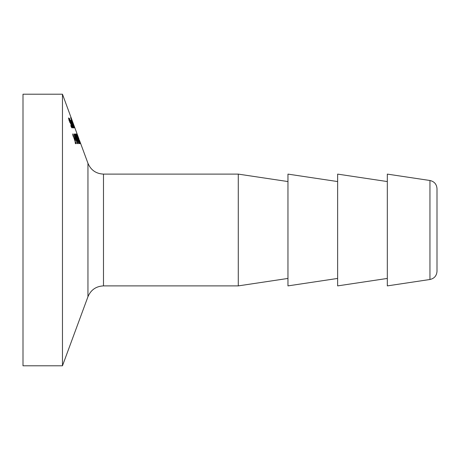 <?xml version="1.0" encoding="UTF-8"?>
<svg xmlns="http://www.w3.org/2000/svg" width="460" height="460" viewBox="0 0 460 460"><rect width="100%" height="100%" fill="white"/><g stroke="black" fill="none" stroke-linecap="round" stroke-linejoin="round"><path stroke-width="0.69" d="M71.087 121.29L71.605 123.309L71.973 123.309L70.863 121.29M73.1 126.839L73.013 125.965L73.479 127.909L71.777 124.154L70.736 120.29L72.415 124.24L71.938 124.24L72.818 126.839M73.496 127.293L73.031 127.293M71.214 121.095L70.811 121.095M70.811 125.551L71.651 126.805L71.38 125.189L69.144 120.675L68.615 117.909L69.713 120.071L69.011 119.019L69.276 120.537L72.076 127.035L72.047 127.914L71.346 127.161L70.794 125.551M71.651 126.805L71.225 126.805M69.011 119.019L68.655 119.019M69.178 118.536L68.557 118.536M71.766 121.865L72.243 123.309L71.668 121.865M73.56 125.965L74.089 127.909L72.444 124.154L71.311 120.29L73.554 125.965M74.043 127.293L73.692 127.293M71.748 121.095L71.438 121.095M69.466 118.41L72.893 127.886L69.328 118.41M70.438 120.491L69.966 120.491M70.621 117.651L74.296 127.742M70.685 117.651L74.365 127.742M72.64 121.837L74.267 126.356M74.29 126.356L73.617 124.637M74.428 126.891L72.87 122.734L74.342 126.891M72.197 120.934L71.403 118.691L72.151 120.934M73.652 124.637L72.622 121.837M72.852 133.958L75.693 142.663L75.141 142.663L75.469 142.663L73.376 136.189L73.065 136.189L72.686 133.958M75.693 142.663L75.998 142.663L75.693 142.663M75.998 142.663L76.314 143.646L75.457 143.646L75.141 142.663M76.504 140.329L75.457 140.329L74.014 133.987L76.504 140.329M76.337 140.329L77.452 143.646L76.147 140.329M76.153 139.288L75.285 139.288L75.796 139.288L74.526 135.516L75.118 139.288M77.711 138.949L76.647 135.464L76.13 135.096M75.969 133.987L77.337 136.902L79.149 143.646L75.733 133.987L76.475 133.987L77.751 137.776M76.257 135.096L77.493 138.949M75.532 133.987L78.924 143.646L75.733 135.326M75.86 135.326L77.527 140.984L74.986 135.326M75.147 135.326L77.993 143.646L74.526 133.987L76.929 139.363L75.337 133.987M77.849 137.776L76.82 133.987L80.35 143.646L78.551 138.92L79.862 143.646L76.475 133.987M77.004 133.987L79.04 139.805M79.097 139.805L76.912 133.987M78.74 138.73L77.412 135.096L78.648 138.73M79.362 140.007L87.952 163.283L87.952 296.717L62.468 365.792L23 365.792L23 94.208L62.468 94.208L62.468 365.792M78.913 138.834L62.468 94.208M429.95 279.496C434.315 278.501 436.661 275.77 437 271.308L437 188.692C436.661 184.23 434.315 181.499 429.95 180.504L429.95 279.496L387.32 285.89L387.32 174.11L429.95 180.504M238.28 174.11L238.28 285.89L103.488 285.89L103.488 174.11L238.28 174.11L287.96 181.562M287.96 278.438L238.28 285.89M337.64 181.562L287.96 174.11L287.96 285.89L337.64 278.438M387.32 181.562L337.64 174.11L337.64 285.89L387.32 278.438M72.174 123.579L71.576 123.579M72.076 127.035L71.3 127.035M70.391 122.55L69.891 122.55M69.96 122.044L69.655 122.044M72.703 123.579L72.237 123.579M76.412 134.59L75.952 134.59M78.033 139.046L77.527 139.046M87.952 296.717C90.873 289.869 96.048 286.264 103.488 285.89M87.952 163.283C90.873 170.131 96.048 173.736 103.488 174.11"/></g></svg>
